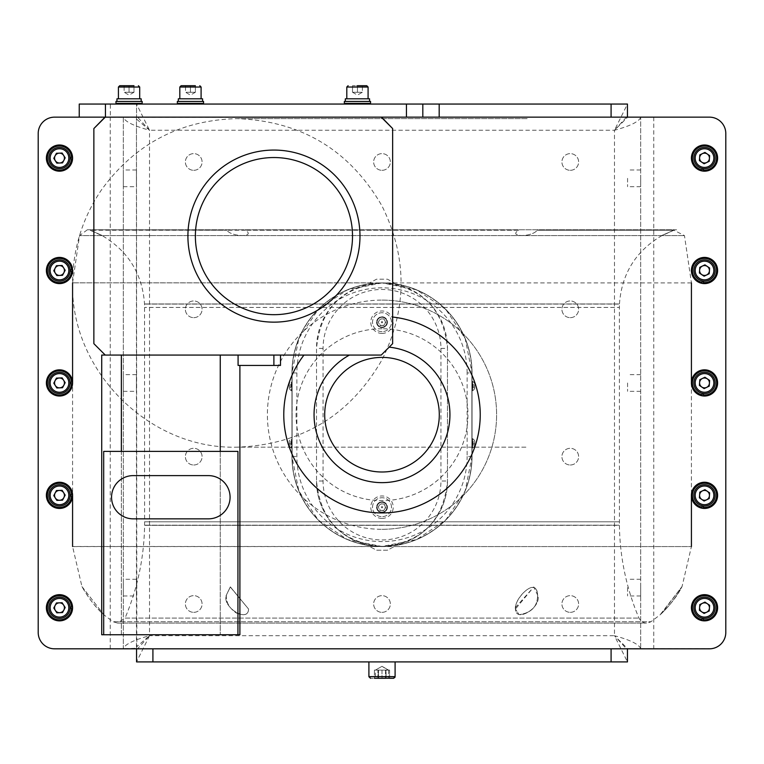 <?xml version="1.0" encoding="UTF-8"?>
<svg xmlns="http://www.w3.org/2000/svg" width="764" height="764" viewBox="0 0 764 764"><rect width="100%" height="100%" fill="white"/><g stroke="black" fill="none" stroke-linecap="round" stroke-linejoin="round"><path stroke-width="0.57" stroke-dasharray="3.82 2.86" d="M208.477 518.842L208.467 518.842A21.612 21.612 90 0 0 230.079 497.23A21.612 21.612 90 0 0 208.477 475.619L133.165 475.619M103.694 451.39L103.694 634.75L121.371 634.75L121.371 451.39L103.694 451.39M103.694 634.75L121.371 634.75L101.717 634.75L101.717 355.069L381.246 355.069L392.639 343.666L392.639 128.553M273.894 355.069L238.082 355.069L280.493 355.069L273.894 355.069L273.894 365.44L238.082 365.44L239.896 365.44L239.896 634.75L121.371 634.75L121.371 355.069M220.252 355.069L238.082 355.069L220.252 355.069L220.252 634.75L237.938 634.75L237.938 451.39L121.371 451.39M220.252 451.39L220.252 634.75L237.938 634.75M239.896 365.44L238.082 365.44L238.082 355.069M104.993 117.417L381.513 117.417M280.493 355.069L280.493 365.44L273.894 365.44M93.867 128.553L93.867 343.666L105.26 355.069M104.993 117.15L137.549 117.15L149.524 130.243C133.633 125.926 124.895 121.6 123.329 117.264L123.329 648.693C124.885 644.367 133.614 640.041 149.524 635.715L136.546 661.91L136.546 648.817L627.454 648.817L627.454 661.91L614.476 635.715C630.386 640.041 639.115 644.367 640.671 648.693L627.616 648.693L614.476 635.715L626.451 648.817L627.454 648.817M303.948 355.069A98.231 98.231 0 0 0 337.411 502.225A98.231 98.231 0 0 0 476.134 442.776A98.231 98.231 0 0 0 392.639 317.05M72.58 158.091A13.093 13.093 0 0 0 52.936 146.745A13.093 13.093 0 0 0 52.936 169.427A13.093 13.093 0 0 0 72.58 158.091M72.58 270.513A13.093 13.093 0 0 0 52.936 259.168A13.093 13.093 0 0 0 52.936 281.849A13.093 13.093 0 0 0 72.58 270.513M72.58 382.926A13.093 13.093 0 0 0 52.936 371.591A13.093 13.093 0 0 0 52.936 394.272A13.093 13.093 0 0 0 72.58 382.926L72.58 495.349A13.093 13.093 0 0 0 52.936 484.004A13.093 13.093 0 0 0 52.936 506.694A13.093 13.093 0 0 0 72.58 495.349M717.616 382.926A13.093 13.093 0 0 0 705.191 369.852A13.093 13.093 0 0 0 691.487 381.589A13.093 13.093 0 0 0 702.508 395.876A13.093 13.093 0 0 0 717.616 382.926M717.616 607.772A13.093 13.093 0 0 0 705.191 594.688A13.093 13.093 0 0 0 691.487 606.425A13.093 13.093 0 0 0 702.508 620.712A13.093 13.093 0 0 0 717.616 607.772M717.616 495.349A13.093 13.093 0 0 0 705.191 482.265A13.093 13.093 0 0 0 691.487 494.002A13.093 13.093 0 0 0 702.508 508.289A13.093 13.093 0 0 0 717.616 495.349M717.616 270.513A13.093 13.093 0 0 0 705.191 257.43A13.093 13.093 0 0 0 691.487 269.167A13.093 13.093 0 0 0 702.508 283.454A13.093 13.093 0 0 0 717.616 270.513M717.616 158.091A13.093 13.093 0 0 0 705.191 145.007A13.093 13.093 0 0 0 691.487 156.744A13.093 13.093 0 0 0 702.508 171.031A13.093 13.093 0 0 0 717.616 158.091M72.58 607.772A13.093 13.093 0 0 0 52.936 596.426A13.093 13.093 0 0 0 52.936 619.117A13.093 13.093 0 0 0 72.58 607.772M627.616 648.693L709.431 648.693A16.369 16.369 0 0 0 725.8 632.325A16.369 16.369 0 0 1 709.431 648.693L709.431 648.817A16.369 16.369 0 0 0 725.8 632.439L725.8 133.643A16.369 16.369 0 0 0 709.431 117.264L709.431 117.264A16.369 16.369 0 0 1 725.8 133.643L725.8 133.519A16.369 16.369 0 0 0 709.431 117.15L381.513 117.15M626.47 117.15L614.476 130.252L627.454 104.057L627.454 117.15M640.671 117.264C639.134 121.591 630.405 125.917 614.476 130.252L627.616 117.264L640.671 117.264L640.671 648.817L640.671 117.264M382 529.299A114.6 114.6 0 0 0 496.6 414.699A114.6 114.6 0 0 0 382 300.099A114.6 114.6 0 0 0 267.4 414.699A114.6 114.6 0 0 0 382 529.299M193.731 464.999A8.347 8.347 0 0 0 200.961 452.479A8.347 8.347 0 0 0 186.502 452.479A8.347 8.347 0 0 0 193.731 464.999A8.347 8.347 0 0 1 185.375 456.652A8.347 8.347 0 0 1 193.731 448.306A8.347 8.347 0 0 1 202.078 456.652A8.347 8.347 0 0 1 193.731 464.999M382 612.346A8.347 8.347 0 0 0 389.229 599.826A8.347 8.347 0 0 0 374.771 599.826A8.347 8.347 0 0 0 382 612.346A8.347 8.347 0 0 1 373.653 603.999A8.347 8.347 0 0 1 382 595.643A8.347 8.347 0 0 1 390.347 603.999A8.347 8.347 0 0 1 382 612.346M382 170.315A8.347 8.347 0 0 0 389.229 157.795A8.347 8.347 0 0 0 374.771 157.795A8.347 8.347 0 0 0 382 170.315A8.347 8.347 0 0 1 373.653 161.968A8.347 8.347 0 0 1 382 153.621A8.347 8.347 0 0 1 390.347 161.968A8.347 8.347 0 0 1 382 170.315M193.731 317.662A8.347 8.347 0 0 0 200.961 305.132A8.347 8.347 0 0 0 186.502 305.132A8.347 8.347 0 0 0 193.731 317.662A8.347 8.347 0 0 1 185.375 309.315A8.347 8.347 0 0 1 193.731 300.959A8.347 8.347 0 0 1 202.078 309.315A8.347 8.347 0 0 1 193.731 317.662M570.269 317.662A8.347 8.347 0 0 0 577.498 305.132A8.347 8.347 0 0 0 563.039 305.132A8.347 8.347 0 0 0 570.269 317.662A8.347 8.347 0 0 1 561.922 309.315A8.347 8.347 0 0 1 570.269 300.959A8.347 8.347 0 0 1 578.625 309.315A8.347 8.347 0 0 1 570.269 317.662M570.269 464.999A8.347 8.347 0 0 0 577.498 452.479A8.347 8.347 0 0 0 563.039 452.479A8.347 8.347 0 0 0 570.269 464.999A8.347 8.347 0 0 1 561.922 456.652A8.347 8.347 0 0 1 570.269 448.306A8.347 8.347 0 0 1 578.625 456.652A8.347 8.347 0 0 1 570.269 464.999M193.731 612.346A8.347 8.347 0 0 0 200.961 599.826A8.347 8.347 0 0 0 186.502 599.826A8.347 8.347 0 0 0 193.731 612.346A8.347 8.347 0 0 1 185.375 603.999A8.347 8.347 0 0 1 193.731 595.643A8.347 8.347 0 0 1 202.078 603.999A8.347 8.347 0 0 1 193.731 612.346M570.269 612.346A8.347 8.347 0 0 0 577.498 599.826A8.347 8.347 0 0 0 563.039 599.826A8.347 8.347 0 0 0 570.269 612.346A8.347 8.347 0 0 1 561.922 603.999A8.347 8.347 0 0 1 570.269 595.643A8.347 8.347 0 0 1 578.625 603.999A8.347 8.347 0 0 1 570.269 612.346M570.269 170.315A8.347 8.347 0 0 0 577.498 157.795A8.347 8.347 0 0 0 563.039 157.795A8.347 8.347 0 0 0 570.269 170.315A8.347 8.347 0 0 1 561.922 161.968A8.347 8.347 0 0 1 570.269 153.621A8.347 8.347 0 0 1 578.625 161.968A8.347 8.347 0 0 1 570.269 170.315M193.731 170.315A8.347 8.347 0 0 0 200.961 157.795A8.347 8.347 0 0 0 186.502 157.795A8.347 8.347 0 0 0 193.731 170.315A8.347 8.347 0 0 1 185.375 161.968A8.347 8.347 0 0 1 193.731 153.621A8.347 8.347 0 0 1 202.078 161.968A8.347 8.347 0 0 1 193.731 170.315M382 300.099A114.6 114.6 0 0 1 481.244 471.999A114.6 114.6 0 0 1 282.756 471.999A114.6 114.6 0 0 1 382 300.099M382 328.749A85.95 85.95 0 0 0 307.567 457.674A85.95 85.95 0 0 0 456.433 457.674A85.95 85.95 0 0 0 382 328.749A85.95 85.95 0 0 1 467.129 426.532A85.95 85.95 0 0 1 296.871 426.532A85.95 85.95 0 0 1 382 328.749M691.42 282.909L382 282.909L416.609 289.833L445.708 309.324L465.152 338.414L472.047 372.956L472.047 456.452A90.047 90.047 0 0 1 382 546.489A90.047 90.047 0 0 1 291.953 456.452A90.047 90.047 0 0 0 382 546.489A90.047 90.047 0 0 0 472.047 456.452L472.047 372.956A90.047 90.047 0 0 0 382 282.909A90.047 90.047 0 0 0 291.953 372.956L291.953 456.452A90.047 90.047 0 0 0 382 546.489A90.047 90.047 0 0 0 472.047 456.452L465.142 491.013L445.698 520.093L416.628 539.565L382 546.489L347.391 539.575L318.292 520.083L298.848 490.994L291.953 456.452L291.953 372.956L298.858 338.395L318.301 309.305L347.372 289.833L382 282.909C342.196 286.796 320.374 308.627 316.516 348.394L316.516 481.005C320.402 520.809 342.224 542.631 382 546.489C421.776 542.65 443.607 520.819 447.484 481.005L447.484 348.394A65.484 65.484 0 0 0 382 282.909A65.484 65.484 0 0 0 316.516 348.394L316.516 481.005A65.484 65.484 0 0 0 382 546.489A65.484 65.484 0 0 0 447.484 481.005L447.484 348.394C443.655 308.646 421.833 286.815 382 282.909L72.637 282.833L369.747 282.833L376.556 279.194L387.443 279.194L394.253 282.833L387.443 279.194L376.556 279.194L369.747 282.833L72.58 282.833C72.819 249.207 82.302 218.437 101.029 190.513C134.435 144.138 179.712 120.187 236.85 118.64C301.341 120.979 349.731 150.097 382 205.993L382 205.993C407.422 257.277 407.422 308.551 382 359.825C349.74 415.721 301.35 444.839 236.85 447.179L527.15 447.179L236.85 447.179C149.075 449.442 70.317 370.693 72.58 282.909M471.875 456.452A89.875 89.875 0 0 1 382 546.327A89.875 89.875 0 0 1 292.125 456.452L292.125 372.956A89.875 89.875 0 0 1 382 283.072A89.875 89.875 0 0 1 471.875 372.956L471.875 456.452L472.047 372.956A90.047 90.047 0 0 0 382 282.909A90.047 90.047 0 0 0 291.953 372.956L291.953 456.452L291.953 372.956A90.047 90.047 0 0 1 382 282.909A90.047 90.047 0 0 1 472.047 372.956L472.047 456.452L467.129 456.452L467.129 372.956L471.875 372.956M291.953 443.349L291.953 386.049L291.953 443.349C291.953 456.547 291.953 456.547 291.953 443.349C291.953 456.547 291.953 456.547 291.953 443.349L291.953 386.049C291.953 372.851 291.953 372.851 291.953 386.049C291.953 372.851 291.953 372.851 291.953 386.049L292.125 443.349C292.125 456.547 292.125 456.547 292.125 443.349C292.125 456.547 292.125 456.547 292.125 443.349L292.125 386.049C292.125 372.851 292.125 372.851 292.125 386.049C292.125 372.851 292.125 372.851 292.125 386.049L291.953 443.349M292.125 386.049L292.125 375.983L292.125 386.049M291.953 438.689L291.953 448.019L291.953 438.689L291.332 438.689L291.332 448.019L291.332 438.689A5.491 5.491 0 0 0 289.26 441.019L289.26 445.689L289.26 441.019M291.953 381.389L291.953 390.719L291.953 381.389L291.332 381.389L291.332 390.719L291.332 381.389A5.491 5.491 0 0 0 289.26 383.719L289.26 388.389L289.26 383.719M291.953 415.511L291.953 416.179M291.953 413.945L292.125 415.511M291.953 402.513L292.125 403.459L291.953 402.513M291.953 396.659L291.953 402.017L291.953 396.659M291.953 404.232L291.953 402.294M291.953 400.966L292.125 404.232M291.953 408.033L292.125 406.018L291.953 408.033M291.953 405.073L292.125 406.018L291.953 405.073M291.953 413.84L292.125 409.943L291.953 413.84M291.953 425.262L291.953 423.972M291.953 428.633L292.125 425.262M291.953 430.161L291.953 432.739M291.953 420.993L292.125 423.514L291.953 420.993M291.953 415.902L291.953 414.613M291.953 419.274L292.125 415.902M291.953 420.238L291.953 421.346M291.953 395.131L292.125 391.292L291.953 395.131M291.953 429.282L292.125 432.052L291.953 429.282M291.953 424.297L291.953 423.294M291.953 421.852L292.125 422.798L291.953 421.852M291.953 436.378L291.953 435.213M292.125 435.213L291.953 434.114M292.125 434.114L292.125 436.378M292.125 423.294L291.953 425.109M292.125 425.109L292.125 424.297M292.125 421.346L291.953 420.754M292.125 420.754L292.125 420.238M292.125 417.946L291.953 420.019L292.125 417.946M292.125 414.613L292.125 419.274M292.125 432.739L292.125 430.161M292.125 431.622L292.125 429.215L291.953 431.603M292.125 402.017L292.125 397.672L291.953 402.017M292.125 423.972L292.125 428.633M292.125 402.294L292.125 400.966M292.125 413.496L292.125 415.234L291.953 413.496M292.125 414.355L291.953 415.234L292.125 414.355M292.125 416.179L292.125 413.945M291.953 390.719L291.332 390.719A5.491 5.491 0 0 1 289.26 388.389M289.26 387.692L289.26 384.416L289.26 387.692L290.96 387.692L290.96 385.237L290.96 387.692L289.26 387.692M290.96 386.049L289.26 386.049L290.96 386.049L290.96 385.237L290.96 386.87L290.96 386.049M290.96 384.416L290.96 385.237L290.96 384.416L290.96 385.237L290.96 384.416L289.26 384.416L290.96 384.416L291.905 386.049L290.96 387.692M291.953 448.019L291.332 448.019A5.491 5.491 0 0 1 289.26 445.689M289.26 444.992L289.26 441.716L289.26 444.992L290.96 444.992L290.96 442.537L290.96 444.992L289.26 444.992M290.96 443.349L289.26 443.349L290.96 443.349L290.96 442.537L290.96 444.171L290.96 443.349M290.96 441.716L290.96 442.537L290.96 441.716L290.96 442.537L290.96 441.716L289.26 441.716L290.96 441.716L291.905 443.349L290.96 444.992M72.58 282.833L79.542 235.589L684.458 235.589L79.542 235.589L87.382 229.763L226.841 230.241L90.114 230.241L102.844 236.028C128.486 251.471 142.381 274.123 144.539 303.976L144.616 521.793L619.384 521.793L144.616 521.793L144.597 525.336C144.1 557.519 137.577 588.433 125.048 618.086L638.952 618.086L125.048 618.086L117.513 623.071L113.005 621.705L103.971 614.896C95.548 607.227 88.204 597.792 81.958 586.59L72.58 546.575L691.363 546.575L394.253 546.575L387.443 550.214L376.556 550.214L369.747 546.575L376.556 550.214L387.443 550.214L394.253 546.575L691.42 546.575L682.042 586.59L660.029 614.896C668.452 607.208 675.787 597.763 682.032 586.551L661.796 613.272C671.375 603.589 678.117 594.698 682.042 586.59C675.777 597.811 668.443 607.246 660.029 614.896L650.995 621.705L113.005 621.705L650.995 621.705C645.857 624.226 641.846 623.023 638.952 618.086C626.423 588.433 619.9 557.519 619.403 525.336L144.597 525.336L619.413 525.193L144.587 525.193L619.413 525.193L619.384 307.424L144.616 307.424L619.384 307.424L619.451 304.082L144.549 304.082L619.461 303.976L144.539 303.976L619.461 303.976C621.619 274.123 635.514 251.471 661.156 236.019L673.886 230.241L537.159 230.241L673.886 230.241L684.458 235.589L691.42 282.833M518.527 230.241L245.473 230.241L518.527 230.241C507.64 237.289 532.174 237.27 537.159 230.241C532.097 237.289 507.63 237.27 518.527 230.241M81.958 586.59L103.971 614.896C96.34 608.249 89.063 598.909 82.13 586.876L81.968 586.551C88.223 597.773 95.557 607.218 103.971 614.886L81.958 586.59M515.671 607.304C515.108 597.524 536.93 575.894 537.589 595.022C542.593 606.692 515.738 623.605 515.452 609.042L515.671 607.304L515.452 609.023L533.769 586.953L537.589 594.994C536.299 574.929 513.513 599.855 515.452 609.042L519.081 614.667C531.486 612.948 537.665 606.406 537.589 595.022C537.665 606.368 531.496 612.919 519.081 614.657L515.452 609.023C515.738 623.596 542.583 606.702 537.589 594.994L533.788 586.953L515.671 607.275M236.42 613.043C244.413 616.185 248.462 614.848 248.548 609.042L230.279 586.962L226.411 595.022C225.867 602.099 229.21 608.106 236.42 613.043C229.219 608.125 225.886 602.118 226.411 595.022L230.375 586.924L248.548 609.042C248.472 614.848 244.423 616.185 236.42 613.043M230.375 586.886L226.411 594.994C221.417 606.654 248.224 623.615 248.548 609.023L230.375 586.886M230.289 586.924L248.548 609.023C248.262 623.596 221.417 606.692 226.411 594.994L230.289 586.924M382 333.429A11.221 11.221 0 0 1 372.278 316.592A11.221 11.221 0 0 1 391.722 316.592A11.221 11.221 0 0 1 382 333.429M382 518.422A11.221 11.221 0 0 1 372.278 501.585A11.221 11.221 0 0 1 391.722 501.585A11.221 11.221 0 0 1 382 518.422M381.169 516.636A9.474 9.474 0 0 1 374.093 501.996A9.474 9.474 0 0 1 390.337 502.712A9.474 9.474 0 0 1 381.169 516.636A9.474 9.474 0 0 1 374.245 501.767A9.474 9.474 0 0 1 390.585 503.199A9.474 9.474 0 0 1 381.169 516.636M383.604 510.648L385.782 507.535L384.177 504.087L380.396 503.753L378.218 506.866L379.823 510.314L383.604 510.648L384.693 509.091A3.295 3.295 0 0 1 381.713 510.476L383.604 510.648M379.823 510.314L381.713 510.476A3.295 3.295 0 0 1 379.02 508.585L379.823 510.314M382 506.589A0.611 0.611 0 0 1 382.611 507.229A0.611 0.611 0 0 1 381.943 507.812A0.611 0.611 0 0 1 381.389 507.172A0.611 0.611 0 0 1 382 506.589M384.98 505.816A3.295 3.295 0 0 1 384.693 509.091L385.782 507.535L384.177 504.087L382.286 503.925A3.295 3.295 0 0 1 384.98 505.816M379.307 505.31A3.295 3.295 0 0 1 382.286 503.925L380.396 503.753L378.218 506.866L379.02 508.585A3.295 3.295 0 0 1 379.307 505.31M382.134 331.671A9.474 9.474 0 0 1 373.777 317.509A9.474 9.474 0 0 1 390.156 317.394A9.474 9.474 0 0 1 382.134 331.671A9.474 9.474 0 0 1 373.73 317.585A9.474 9.474 0 0 1 390.137 317.356A9.474 9.474 0 0 1 382.134 331.671M383.948 325.464L385.801 322.15L383.853 318.884L380.052 318.941L378.199 322.255L380.147 325.521L383.948 325.464L384.875 323.812A3.295 3.295 0 0 1 382.048 325.493L383.948 325.464M380.147 325.521L382.048 325.493A3.295 3.295 0 0 1 379.173 323.888L380.147 325.521M382 321.596A0.611 0.611 0 0 1 382.611 322.198A0.611 0.611 0 0 1 382.01 322.819A0.611 0.611 0 0 1 381.389 322.207A0.611 0.611 0 0 1 382 321.596M384.827 320.517A3.295 3.295 0 0 1 384.875 323.812L385.801 322.15L383.853 318.884L381.952 318.913A3.295 3.295 0 0 1 384.827 320.517M379.125 320.593A3.295 3.295 0 0 1 381.952 318.913L380.052 318.941L379.125 320.593L378.199 322.255L379.173 323.888A3.295 3.295 0 0 1 379.125 320.593M472.047 443.349C472.047 456.547 472.047 456.547 472.047 443.349C472.047 456.547 472.047 456.547 472.047 443.349L472.047 386.049C472.047 372.851 472.047 372.851 472.047 386.049C472.047 372.851 472.047 372.851 472.047 386.049L472.047 453.424L471.875 386.049C471.875 372.851 471.875 372.851 471.875 386.049C471.875 372.851 471.875 372.851 471.875 386.049L471.875 443.349C471.875 456.547 471.875 456.547 471.875 443.349C471.875 456.547 471.875 456.547 471.875 443.349L471.875 375.983L472.047 443.349M472.047 413.897L472.047 413.219M472.047 415.463L472.047 414.785M472.047 421.126L471.875 424.994L472.047 421.126M472.047 426.885L471.875 425.94L472.047 426.885M472.047 432.739L472.047 427.391L472.047 432.739M472.047 425.166L472.047 429.387L471.875 425.166M472.047 428.442L472.047 427.181L471.875 428.442M472.047 415.559L471.875 419.465L472.047 415.559M472.047 404.146L472.047 405.436M472.047 400.775L471.875 404.146M472.047 399.247L472.047 396.659M472.047 408.406L472.047 412.407L472.047 408.406M472.047 410.125L471.875 413.897M472.047 434.267L471.875 438.106L472.047 434.267M472.047 400.126L471.875 397.356L472.047 400.126M472.047 405.111L472.047 406.104M472.047 407.556L471.875 406.61L472.047 407.556M472.047 393.03L472.047 394.186M471.875 394.186L472.047 395.294M471.875 395.294L471.875 393.03M471.875 390.757L472.668 390.719L472.668 381.389L472.668 390.719A5.491 5.491 0 0 0 474.74 388.389L474.74 383.719L474.74 388.389M471.875 406.104L472.047 404.29M471.875 404.29L471.875 405.111M471.875 408.062L471.875 412.407L472.047 408.062M471.875 414.785L471.875 410.125M471.875 396.659L471.875 399.247M471.875 397.786L471.875 400.193L472.047 397.796M471.875 427.391L471.875 431.736L472.047 427.391M471.875 405.436L471.875 400.775M471.875 415.902L471.875 414.164L472.047 415.902M471.875 415.053L472.047 414.164L471.875 415.053M471.875 413.219L471.875 415.463M472.047 448.019L472.668 448.019L472.668 438.689L472.668 448.019A5.491 5.491 0 0 0 474.74 445.689L474.74 441.019L474.74 445.689M474.74 444.992L474.74 441.716L474.74 444.992L473.04 444.992L473.04 442.537L473.04 444.992L474.74 444.992M473.04 443.349L474.74 443.349L473.04 443.349L473.04 442.537L473.04 444.171L473.04 443.349M473.04 441.716L473.04 442.537L473.04 441.716L473.04 442.537L473.04 441.716L474.74 441.716L473.04 441.716L472.095 443.349L473.04 444.992M474.74 387.692L474.74 384.416L474.74 387.692L473.04 387.692L473.04 385.237L473.04 387.692L474.74 387.692M473.04 386.049L474.74 386.049L473.04 386.049L473.04 385.237L473.04 386.87L473.04 386.049M473.04 384.416L473.04 385.237L473.04 384.416L473.04 385.237L473.04 384.416L474.74 384.416L473.04 384.416L472.095 386.049L473.04 387.692M467.129 372.956A85.129 85.129 0 0 0 382 287.827A85.129 85.129 0 0 0 296.871 372.956L296.871 456.452A85.129 85.129 0 0 0 382 541.581A85.129 85.129 0 0 0 467.129 456.452M627.454 661.91L136.546 661.91M382 661.91L368.907 661.91L382 661.91M368.907 676.646L368.907 661.91L368.907 676.646L395.093 676.646L368.907 676.646L395.093 676.646L368.907 676.646L395.093 676.646L395.093 661.91L395.093 676.646L393.46 678.279L370.54 678.279L393.46 678.279M375.43 670.095L382 666.303L387.826 670.095L389.573 670.095L387.539 670.095L389.573 670.095L389.573 678.279L377.922 678.279L377.922 670.095L387.539 670.095L385.495 670.095L385.495 678.279L385.495 670.095L376.174 670.095L388.57 670.095L382 666.303L375.43 670.095L382 666.303L388.57 670.095L382 670.095L382 678.279L388.57 678.279L375.43 678.279L382 678.279L382 670.095L375.43 670.095L375.43 678.279L375.43 670.095L388.57 670.095L374.427 670.095L374.427 678.279L389.573 678.279L374.427 678.279L389.573 678.279L374.427 678.279L378.505 678.279L378.505 670.095L374.427 670.095L374.427 678.279M388.57 670.095L388.57 678.279L388.57 670.095L378.505 670.095L378.505 678.279L385.495 678.279M389.573 678.279L389.573 670.095L382.286 670.095L387.826 670.095L386.078 670.095L386.078 678.279L386.078 670.095L374.427 670.095L377.922 670.095L377.922 678.279M382.286 670.095L376.461 670.095L382.286 670.095M136.546 648.817L137.51 648.817L149.524 635.715L136.842 646.621L136.45 117.713L136.45 648.254L123.329 648.693L136.384 648.693M136.45 648.254L136.842 646.621M627.454 104.057L136.546 104.057L136.546 117.15L136.546 104.057L149.524 130.252L614.476 130.252L614.476 635.715L149.524 635.715L149.524 130.252L136.842 119.337M136.384 117.264L54.569 117.264A16.369 16.369 0 0 0 38.2 133.643A16.369 16.369 0 0 1 54.569 117.264L54.569 117.15A16.369 16.369 0 0 0 38.2 133.519L38.2 632.325A16.369 16.369 0 0 0 54.569 648.693L54.569 648.693A16.369 16.369 0 0 1 38.2 632.325L38.2 632.439A16.369 16.369 0 0 0 54.569 648.817L123.329 648.817L123.329 117.15L136.384 117.15L136.45 117.713M116.625 104.057L141.502 104.057L116.625 104.057M178.012 104.057L202.899 104.057L178.012 104.057M136.546 104.057L110.35 104.057L110.35 117.15M105.442 117.15L105.442 104.057L110.35 104.057M105.442 104.057L79.246 104.057L79.246 117.15M345.003 104.057L369.891 104.057L345.003 104.057M370.54 103.398L344.344 103.398M370.54 101.431L344.344 101.431M345.328 101.431L369.556 101.431L345.328 101.431M369.556 98.814L345.328 98.814M368.086 98.814L346.799 98.814L368.086 98.814M352.519 92.263L357.447 95.108L362.375 92.263L362.375 85.721L352.519 85.721L362.375 85.721L357.447 85.721L357.447 92.263L352.519 92.263L352.519 85.721L352.519 92.263L362.375 92.263L354.983 92.263L359.911 92.263L357.447 92.263L357.447 85.721M362.375 92.263L359.911 92.263L362.375 92.263L362.375 85.721M203.549 103.398L177.363 103.398M203.549 101.431L177.363 101.431M178.337 101.431L202.575 101.431L178.337 101.431M202.575 98.814L178.337 98.814M179.817 98.814L201.094 98.814L179.817 98.814M195.383 85.721L185.528 85.721L190.456 85.721L185.528 85.721L185.528 92.263L195.383 92.263L195.383 85.721L190.456 85.721L195.383 85.721L195.383 92.263L187.992 92.263L192.92 92.263L190.456 92.263L190.456 85.721L190.456 92.263L185.528 92.263L185.528 85.721M195.383 92.263L190.456 95.108L185.528 92.263M142.161 103.398L115.966 103.398M142.161 101.431L115.966 101.431M129.059 101.431L141.178 101.431L129.059 101.431M141.178 98.814L116.949 98.814M129.059 98.814L139.707 98.814L129.059 98.814M133.987 85.721L124.131 85.721L129.059 85.721L124.131 85.721L124.131 92.263L133.987 92.263L133.987 85.721L129.059 85.721L133.987 85.721L133.987 92.263L126.595 92.263L131.523 92.263L129.059 92.263L129.059 85.721L129.059 92.263L124.131 92.263L124.131 85.721M133.987 92.263L129.059 95.108L124.131 92.263M640.671 587.621L640.671 595.977L640.671 587.621M640.671 178.337L640.671 186.693L640.671 178.337M640.671 382.984L640.671 391.33L640.671 382.984M627.569 382.984L627.569 391.33L627.569 382.984M627.569 178.337L627.569 186.693L627.569 178.337M627.569 587.621L627.569 595.977L627.569 587.621M627.616 648.817L626.451 648.817M123.329 595.977L123.329 579.274L123.329 595.977L136.431 595.977L136.431 579.274L136.431 595.977M123.329 186.693L123.329 169.99L123.329 186.693L136.431 186.693L136.431 169.99L136.431 186.693M123.329 391.33L123.329 374.637L123.329 391.33L136.431 391.33L136.431 374.637L136.431 391.33M137.51 648.817L136.384 648.817M136.384 117.15L137.549 117.15M422.817 117.15L422.817 104.057M71.577 494.7L70.107 494.7A10.639 10.639 0 0 0 58.895 484.729A10.639 10.639 0 0 0 48.858 495.874A10.639 10.639 0 0 0 59.945 505.978A10.639 10.639 0 0 0 70.107 496.008L71.577 496.008A12.119 12.119 0 0 1 53.241 505.73A12.119 12.119 0 0 1 53.241 484.968A12.119 12.119 0 0 1 71.577 494.7M63.641 492.704L62.113 490.307L56.421 490.555L53.795 495.597L56.851 500.401L62.543 500.153L65.169 495.101L63.641 492.704M71.577 607.113L70.107 607.113A10.639 10.639 0 0 0 58.895 597.142A10.639 10.639 0 0 0 48.858 608.297A10.639 10.639 0 0 0 59.945 618.401A10.639 10.639 0 0 0 70.107 608.421L71.577 608.421A12.119 12.119 0 0 1 53.241 618.152A12.119 12.119 0 0 1 53.241 597.391A12.119 12.119 0 0 1 71.577 607.113M63.641 605.126L62.113 602.72L56.421 602.968L53.795 608.02L56.851 612.814L62.543 612.566L65.169 607.523L63.641 605.126M703.31 170.143L703.539 168.682A10.639 10.639 0 0 0 715.123 159.007A10.639 10.639 0 0 0 705.363 147.481A10.639 10.639 0 0 0 693.903 157.308A10.639 10.639 0 0 0 702.24 168.481L702.011 169.942A12.119 12.119 0 0 1 695.221 150.327A12.119 12.119 0 0 1 715.734 153.507A12.119 12.119 0 0 1 703.31 170.143M706.662 162.522L709.221 161.29L709.641 155.617L704.933 152.418L699.814 154.891L699.394 160.564L704.102 163.763L706.662 162.522M693.903 269.721A10.639 10.639 0 0 0 702.24 280.904L702.011 282.365A12.119 12.119 0 0 1 695.221 262.749A12.119 12.119 0 0 1 715.734 265.929A12.119 12.119 0 0 1 703.31 282.565L703.539 281.104M706.662 274.944L709.221 273.713L709.641 268.03L704.933 264.831L699.814 267.304L699.394 272.987L704.102 276.186L706.662 274.944M703.31 507.401L703.539 505.949A10.639 10.639 0 0 0 715.123 496.266A10.639 10.639 0 0 0 705.363 484.739A10.639 10.639 0 0 0 693.903 494.566A10.639 10.639 0 0 0 702.24 505.749L702.011 507.2A12.119 12.119 0 0 1 695.221 487.585A12.119 12.119 0 0 1 715.734 490.774A12.119 12.119 0 0 1 703.31 507.401M706.662 499.79L709.221 498.548L709.641 492.875L704.933 489.676L699.814 492.15L699.394 497.822L704.102 501.022L706.662 499.79M703.31 619.824L703.539 618.362A10.639 10.639 0 0 0 715.123 608.688A10.639 10.639 0 0 0 705.363 597.161A10.639 10.639 0 0 0 693.903 606.988A10.639 10.639 0 0 0 702.24 618.162L702.011 619.623A12.119 12.119 0 0 1 695.221 600.007A12.119 12.119 0 0 1 715.734 603.188A12.119 12.119 0 0 1 703.31 619.824M706.662 612.212L709.221 610.971L709.641 605.298L704.933 602.099L699.814 604.572L699.394 610.245L704.102 613.444L706.662 612.212M702.24 393.326L702.011 394.787A12.119 12.119 0 0 1 695.221 375.162A12.119 12.119 0 0 1 715.734 378.352A12.119 12.119 0 0 1 703.31 394.988L703.539 393.527A10.639 10.639 0 0 0 715.123 383.843A10.639 10.639 0 0 0 705.363 372.326A10.639 10.639 0 0 0 693.903 382.143A10.639 10.639 0 0 0 702.24 393.326M706.662 387.367L709.221 386.126L709.641 380.453L704.933 377.254L699.814 379.727L699.394 385.4L704.102 388.609L706.662 387.367M70.107 383.585A10.639 10.639 0 0 0 70.097 382.277L70.097 382.277A10.639 10.639 0 0 0 58.895 372.307A10.639 10.639 0 0 0 48.858 383.461A10.639 10.639 0 0 0 59.945 393.565A10.639 10.639 0 0 0 70.107 382.277L71.577 382.277A12.119 12.119 0 0 0 53.241 372.546A12.119 12.119 0 0 0 53.241 393.307A12.119 12.119 0 0 0 71.577 383.585L70.107 383.585M63.641 380.281L62.113 377.884L56.421 378.132L53.795 383.175L56.851 387.978L62.543 387.73L65.169 382.678L63.641 380.281M70.126 382.955A10.639 10.639 0 0 0 70.097 382.277M70.107 271.163L71.577 271.163A12.119 12.119 0 0 1 53.241 280.894A12.119 12.119 0 0 1 53.241 260.132A12.119 12.119 0 0 1 71.577 269.854L70.107 269.854A10.639 10.639 0 0 0 58.895 259.884A10.639 10.639 0 0 0 48.858 271.039A10.639 10.639 0 0 0 59.945 281.142A10.639 10.639 0 0 0 70.107 271.163M63.641 267.858L62.113 265.461L56.421 265.71L53.795 270.762L56.851 275.556L62.543 275.307L65.169 270.265L63.641 267.858M70.107 158.74L71.577 158.74A12.119 12.119 0 0 1 53.241 168.472A12.119 12.119 0 0 1 53.241 147.71A12.119 12.119 0 0 1 71.577 157.432L70.107 157.432A10.639 10.639 0 0 0 58.895 147.462A10.639 10.639 0 0 0 48.858 158.616A10.639 10.639 0 0 0 59.945 168.72A10.639 10.639 0 0 0 70.107 158.74M63.641 155.436L62.113 153.039L56.421 153.287L53.795 158.339L56.851 163.133L62.543 162.885L65.169 157.842L63.641 155.436M389.172 347.142A67.939 67.939 0 0 1 443.827 442.872A67.939 67.939 0 0 1 335.721 464.445A67.939 67.939 0 0 1 349.444 355.069M326.228 401.568A57.3 57.3 0 0 1 421.26 372.966A57.3 57.3 0 0 1 398.512 469.573A57.3 57.3 0 0 1 326.228 401.568M387.405 322.207A5.405 5.405 0 0 1 382.076 327.603A5.405 5.405 0 0 1 376.595 322.255A5.405 5.405 0 0 1 381.971 316.802A5.405 5.405 0 0 1 387.405 322.207M382 317.289A4.909 4.909 0 0 1 386.909 322.169A4.909 4.909 0 0 1 382.067 327.116A4.909 4.909 0 0 1 377.091 322.236A4.909 4.909 0 0 1 382 317.289M382.067 327.116A4.909 4.909 0 0 0 386.221 319.686A4.909 4.909 0 0 0 377.712 319.81A4.909 4.909 0 0 0 382.067 327.116A4.909 4.909 0 0 0 386.221 319.686A4.909 4.909 0 0 0 377.712 319.81A4.909 4.909 0 0 0 382.067 327.116M382 316.802A5.405 5.405 0 0 1 387.405 322.169A5.405 5.405 0 0 1 382.076 327.603A5.405 5.405 0 0 1 376.595 322.246A5.405 5.405 0 0 1 382 316.802M387.405 507.2A5.405 5.405 0 0 1 381.522 512.587A5.405 5.405 0 0 1 376.604 506.885A5.405 5.405 0 0 1 382.162 501.805A5.405 5.405 0 0 1 387.405 507.2M382 502.292A4.909 4.909 0 0 1 386.909 507.42A4.909 4.909 0 0 1 381.57 512.09A4.909 4.909 0 0 1 377.091 506.981A4.909 4.909 0 0 1 382 502.292M381.57 512.09A4.909 4.909 0 0 0 386.45 505.128A4.909 4.909 0 0 0 377.979 504.383A4.909 4.909 0 0 0 381.57 512.09A4.909 4.909 0 0 0 386.45 505.128A4.909 4.909 0 0 0 377.979 504.383A4.909 4.909 0 0 0 381.57 512.09M382 501.795A5.405 5.405 0 0 1 387.396 507.439A5.405 5.405 0 0 1 381.522 512.587A5.405 5.405 0 0 1 376.604 506.962A5.405 5.405 0 0 1 382 501.795M471.875 383.184L471.875 388.914L472.047 383.184M472.047 388.675L472.047 383.433L471.875 388.504M471.875 440.484L471.875 446.214L472.047 440.484M472.047 445.975L472.047 440.732L471.875 445.804M291.953 440.484L291.953 446.214L292.125 440.484M291.953 445.975L291.953 440.732L292.125 445.804M291.953 383.184L291.953 388.914L292.125 383.184M291.953 388.675L291.953 383.433L292.125 388.504M292.125 456.452L296.871 456.452M291.953 456.452A90.047 90.047 0 0 0 382 546.489A90.047 90.047 0 0 0 472.047 456.452M382 546.489L72.58 546.489L382 546.489M245.473 230.241L226.841 230.241L245.473 230.241C256.36 237.289 231.826 237.27 226.841 230.241C231.903 237.289 256.37 237.27 245.473 230.241M673.686 230.241C657.775 237.279 657.775 237.279 673.686 230.241C657.775 237.279 657.775 237.279 673.686 230.241M90.314 230.241C106.225 237.279 106.225 237.279 90.314 230.241C106.225 237.279 106.225 237.279 90.314 230.241M323.067 481.005L316.516 481.005A65.484 65.484 0 0 0 382 546.489A65.484 65.484 0 0 0 447.484 481.005L440.933 481.005A58.933 58.933 0 0 1 382 539.947A58.933 58.933 0 0 1 323.067 481.005L323.067 348.394A58.933 58.933 0 0 1 382 289.461A58.933 58.933 0 0 1 440.933 348.394L440.933 481.005M440.933 348.394L447.484 348.394M323.067 348.394L316.516 348.394M292.125 372.956L291.953 372.956A90.047 90.047 0 0 1 382 282.909A90.047 90.047 0 0 1 472.047 372.956M296.871 372.956L291.953 372.956M346.799 87.029L368.086 87.029M179.817 87.029L201.094 87.029M118.42 87.029L139.707 87.029M653.764 117.15L653.764 648.817M110.236 648.817L110.236 117.15M382.067 327.259A5.052 5.052 0 0 1 377.588 319.734A5.052 5.052 0 0 1 386.345 319.61A5.052 5.052 0 0 1 382.067 327.259M381.561 512.233A5.052 5.052 0 0 1 377.865 504.297A5.052 5.052 0 0 1 386.584 505.071A5.052 5.052 0 0 1 381.561 512.233M527.15 118.64L236.85 118.64L527.15 118.64M676.617 229.763L87.382 229.763L676.617 229.763M117.513 623.071L646.487 623.071L117.513 623.071M691.42 382.926L691.42 495.349M472.047 438.689L472.668 438.689A5.491 5.491 0 0 1 474.74 441.019M472.047 381.389L472.668 381.389A5.491 5.491 0 0 1 474.74 383.719M640.671 374.637L627.569 374.637M640.671 391.33L627.569 391.33M640.671 169.99L627.569 169.99M640.671 186.693L627.569 186.693M640.671 579.274L627.569 579.274M640.671 595.977L627.569 595.977M136.431 374.637L123.329 374.637M136.431 169.99L123.329 169.99M136.431 579.274L123.329 579.274"/><path stroke-width="1.15" d="M237.938 451.39L103.694 451.39L103.694 634.75L237.938 634.75L237.938 451.39M133.165 475.619L133.165 475.619A21.612 21.612 90 0 0 111.554 497.23A21.612 21.612 90 0 0 133.165 518.842L208.477 518.842A21.612 21.612 90 0 0 230.079 497.23A21.612 21.612 90 0 0 208.467 475.619L133.165 475.619A21.612 21.612 90 0 0 111.554 497.23A21.612 21.612 90 0 0 133.165 518.842L208.477 518.842M104.993 117.15L93.867 128.553L93.867 343.666L105.26 355.069L101.717 355.069L101.717 634.75L103.694 634.75M237.938 634.75L239.896 634.75L239.896 365.44M105.26 355.069L381.246 355.069L392.639 343.666L392.639 128.553L381.513 117.15M238.082 355.069L238.082 365.44L280.493 365.44L280.493 355.069M273.894 355.069L273.894 365.44M273.951 150.069A86.045 86.045 0 0 1 348.46 279.127A86.045 86.045 0 0 1 199.433 279.127A86.045 86.045 0 0 1 273.951 150.069M104.993 117.417L93.867 128.553M303.948 355.069A98.231 98.231 0 0 0 337.411 502.225A98.231 98.231 0 0 0 476.134 442.776A98.231 98.231 0 0 0 392.639 317.05M79.246 117.15L79.246 104.057L105.442 104.057L105.442 117.15L54.569 117.15A16.369 16.369 0 0 0 38.2 133.519L38.2 632.439A16.369 16.369 0 0 0 54.569 648.817L709.431 648.817A16.369 16.369 0 0 0 725.8 632.439L725.8 133.519A16.369 16.369 0 0 0 709.431 117.15L611.085 117.15L611.085 104.057L439.185 104.057L439.185 117.15L406.438 117.15L406.438 104.057L439.185 104.057M392.639 128.553L381.513 117.417M627.454 648.817L627.454 661.91L136.546 661.91L136.546 648.817M368.907 661.91L368.907 676.646L395.093 676.646L394.873 677.477M393.871 678.231L374.427 678.279M389.573 678.279L393.46 678.279L395.093 676.646L393.46 678.279M385.495 678.279L377.922 678.279M105.442 104.057L406.438 104.057M611.085 104.057L627.454 104.057L627.454 117.15M345.003 104.057L344.344 103.398L370.54 103.398L370.54 101.431L344.344 101.431L344.344 103.398M345.328 101.431L345.328 98.814L369.556 98.814L369.556 101.431M368.086 98.814L368.086 87.029L366.777 85.721L362.375 85.721M357.447 85.721L366.777 85.721M178.012 104.057L177.363 103.398L203.549 103.398L203.549 101.431L177.363 101.431L177.363 103.398M178.337 101.431L178.337 98.814L202.575 98.814L202.575 101.431M179.817 98.814L179.817 87.029L181.125 85.721L195.383 85.721M185.528 85.721L181.125 85.721M116.625 104.057L115.966 103.398L142.161 103.398L142.161 101.431L115.966 101.431L115.966 103.398M116.949 101.431L116.949 98.814L141.178 98.814L141.178 101.431M118.42 98.814L118.42 87.029L119.728 85.721L133.987 85.721M124.131 85.721L119.728 85.721M105.442 117.15L406.438 117.15M422.817 104.057L422.817 117.15M439.185 117.15L611.085 117.15M72.58 495.349A13.093 13.093 0 0 0 52.936 484.004A13.093 13.093 0 0 0 52.936 506.694A13.093 13.093 0 0 0 72.58 495.349L72.58 546.489M70.107 494.7A10.639 10.639 0 0 1 70.107 496.008L71.577 496.008A12.119 12.119 0 0 1 53.241 505.73A12.119 12.119 0 0 1 53.241 484.968A12.119 12.119 0 0 1 71.577 494.7L70.107 494.7M59.945 505.978A10.639 10.639 0 0 1 50.042 490.44A10.639 10.639 0 0 1 68.454 489.629A10.639 10.639 0 0 1 59.945 505.978A10.639 10.639 0 0 1 50.042 490.44A10.639 10.639 0 0 1 68.454 489.629A10.639 10.639 0 0 1 59.945 505.978M65.169 495.101L62.543 500.153L56.851 500.401L53.795 495.597L56.421 490.555L62.113 490.307L65.169 495.101M63.641 492.704A4.928 4.928 0 0 0 55.113 493.076A4.928 4.928 0 0 0 59.697 500.277A4.928 4.928 0 0 0 63.641 492.704M72.58 607.772A13.093 13.093 0 0 0 52.936 596.426A13.093 13.093 0 0 0 52.936 619.117A13.093 13.093 0 0 0 72.58 607.772M70.107 607.113A10.639 10.639 0 0 1 70.107 608.421L71.577 608.421A12.119 12.119 0 0 1 53.241 618.152A12.119 12.119 0 0 1 53.241 597.391A12.119 12.119 0 0 1 71.577 607.113L70.107 607.113M59.945 618.401A10.639 10.639 0 0 1 50.042 602.853A10.639 10.639 0 0 1 68.454 602.051A10.639 10.639 0 0 1 59.945 618.401A10.639 10.639 0 0 1 50.042 602.853A10.639 10.639 0 0 1 68.454 602.051A10.639 10.639 0 0 1 59.945 618.401M65.169 607.523L62.543 612.566L56.851 612.814L53.795 608.02L56.421 602.968L62.113 602.72L65.169 607.523M63.641 605.126A4.928 4.928 0 0 0 55.113 605.499A4.928 4.928 0 0 0 59.697 612.69A4.928 4.928 0 0 0 63.641 605.126M702.508 171.031A13.093 13.093 0 0 0 716.727 153.354A13.093 13.093 0 0 0 694.314 149.878A13.093 13.093 0 0 0 702.508 171.031M703.539 168.682A10.639 10.639 0 0 1 702.24 168.481L702.011 169.942A12.119 12.119 0 0 1 695.221 150.327A12.119 12.119 0 0 1 715.734 153.507A12.119 12.119 0 0 1 703.31 170.143L703.539 168.682M693.903 157.308A10.639 10.639 0 0 1 710.501 149.286A10.639 10.639 0 0 1 709.145 167.669A10.639 10.639 0 0 1 693.903 157.308A10.639 10.639 0 0 1 710.501 149.286A10.639 10.639 0 0 1 709.145 167.669A10.639 10.639 0 0 1 693.903 157.308M704.102 163.763L699.394 160.564L699.814 154.891L704.933 152.418L709.641 155.617L709.221 161.29L704.102 163.763M706.662 162.522A4.928 4.928 0 0 0 707.292 154.013A4.928 4.928 0 0 0 699.604 157.728A4.928 4.928 0 0 0 706.662 162.522M702.508 283.454A13.093 13.093 0 0 0 716.727 265.776A13.093 13.093 0 0 0 694.314 262.3A13.093 13.093 0 0 0 702.508 283.454M703.539 281.104L703.31 282.565A12.119 12.119 0 0 0 715.734 265.929A12.119 12.119 0 0 0 695.221 262.749A12.119 12.119 0 0 0 702.011 282.365L702.24 280.904A10.639 10.639 0 0 0 715.123 271.421A10.639 10.639 0 0 0 705.363 259.903A10.639 10.639 0 0 0 693.903 269.721A10.639 10.639 0 0 1 710.501 261.708A10.639 10.639 0 0 1 709.145 280.092A10.639 10.639 0 0 1 693.903 269.721A10.639 10.639 0 0 1 710.501 261.708A10.639 10.639 0 0 1 709.145 280.092A10.639 10.639 0 0 1 693.903 269.721M704.102 276.186L699.394 272.987L699.814 267.304L704.933 264.831L709.641 268.03L709.221 273.713L704.102 276.186M706.662 274.944A4.928 4.928 0 0 0 707.292 266.435A4.928 4.928 0 0 0 699.604 270.15A4.928 4.928 0 0 0 706.662 274.944M702.508 508.289A13.093 13.093 0 0 0 716.727 490.622A13.093 13.093 0 0 0 694.314 487.136A13.093 13.093 0 0 0 702.508 508.289M703.539 505.949A10.639 10.639 0 0 1 702.24 505.749L702.011 507.2A12.119 12.119 0 0 1 695.221 487.585A12.119 12.119 0 0 1 715.734 490.774A12.119 12.119 0 0 1 703.31 507.401L703.539 505.949M693.903 494.566A10.639 10.639 0 0 1 710.501 486.553A10.639 10.639 0 0 1 709.145 504.928A10.639 10.639 0 0 1 693.903 494.566A10.639 10.639 0 0 1 710.501 486.553A10.639 10.639 0 0 1 709.145 504.928A10.639 10.639 0 0 1 693.903 494.566M704.102 501.022L699.394 497.822L699.814 492.15L704.933 489.676L709.641 492.875L709.221 498.548L704.102 501.022M706.662 499.79A4.928 4.928 0 0 0 707.292 491.271A4.928 4.928 0 0 0 699.604 494.986A4.928 4.928 0 0 0 706.662 499.79M702.508 620.712A13.093 13.093 0 0 0 716.727 603.035A13.093 13.093 0 0 0 694.314 599.559A13.093 13.093 0 0 0 702.508 620.712M703.539 618.362A10.639 10.639 0 0 1 702.24 618.162L702.011 619.623A12.119 12.119 0 0 1 695.221 600.007A12.119 12.119 0 0 1 715.734 603.188A12.119 12.119 0 0 1 703.31 619.824L703.539 618.362M693.903 606.988A10.639 10.639 0 0 1 710.501 598.976A10.639 10.639 0 0 1 709.145 617.35A10.639 10.639 0 0 1 693.903 606.988A10.639 10.639 0 0 1 710.501 598.976A10.639 10.639 0 0 1 709.145 617.35A10.639 10.639 0 0 1 693.903 606.988M704.102 613.444L699.394 610.245L699.814 604.572L704.933 602.099L709.641 605.298L709.221 610.971L704.102 613.444M706.662 612.212A4.928 4.928 0 0 0 707.292 603.694A4.928 4.928 0 0 0 699.604 607.409A4.928 4.928 0 0 0 706.662 612.212M702.508 395.876A13.093 13.093 0 0 0 716.727 378.199A13.093 13.093 0 0 0 694.314 374.713A13.093 13.093 0 0 0 702.508 395.876M702.24 393.326A10.639 10.639 0 0 0 703.539 393.527L703.31 394.988A12.119 12.119 0 0 0 715.734 378.352A12.119 12.119 0 0 0 695.221 375.162A12.119 12.119 0 0 0 702.011 394.787L702.24 393.326M693.903 382.143A10.639 10.639 0 0 1 710.501 374.131A10.639 10.639 0 0 1 709.145 392.515A10.639 10.639 0 0 1 693.903 382.143A10.639 10.639 0 0 1 710.501 374.131A10.639 10.639 0 0 1 709.145 392.515A10.639 10.639 0 0 1 693.903 382.143M704.102 388.609L699.394 385.4L699.814 379.727L704.933 377.254L709.641 380.453L709.221 386.126L704.102 388.609M706.662 387.367A4.928 4.928 0 0 0 707.292 378.858A4.928 4.928 0 0 0 699.604 382.563A4.928 4.928 0 0 0 706.662 387.367M72.58 382.926A13.093 13.093 0 0 0 52.936 371.591A13.093 13.093 0 0 0 52.936 394.272A13.093 13.093 0 0 0 72.58 382.926L72.58 282.909M70.126 382.955A10.639 10.639 0 0 1 70.107 383.585L71.577 383.585A12.119 12.119 0 0 1 53.241 393.307A12.119 12.119 0 0 1 53.241 372.546A12.119 12.119 0 0 1 71.577 382.277L70.107 382.277M59.945 393.565A10.639 10.639 0 0 1 50.042 378.018A10.639 10.639 0 0 1 68.454 377.215A10.639 10.639 0 0 1 59.945 393.565A10.639 10.639 0 0 1 50.042 378.018A10.639 10.639 0 0 1 68.454 377.215A10.639 10.639 0 0 1 59.945 393.565M65.169 382.678L62.543 387.73L56.851 387.978L53.795 383.175L56.421 378.132L62.113 377.884L65.169 382.678M63.641 380.281A4.928 4.928 0 0 0 55.113 380.653A4.928 4.928 0 0 0 59.697 387.854A4.928 4.928 0 0 0 63.641 380.281M72.58 270.513A13.093 13.093 0 0 0 52.936 259.168A13.093 13.093 0 0 0 52.936 281.849A13.093 13.093 0 0 0 72.58 270.513M70.107 271.163A10.639 10.639 0 0 0 70.107 269.854L71.577 269.854A12.119 12.119 0 0 0 53.241 260.132A12.119 12.119 0 0 0 53.241 280.894A12.119 12.119 0 0 0 71.577 271.163L70.107 271.163M59.945 281.142A10.639 10.639 0 0 1 50.042 265.595A10.639 10.639 0 0 1 68.454 264.793A10.639 10.639 0 0 1 59.945 281.142A10.639 10.639 0 0 1 50.042 265.595A10.639 10.639 0 0 1 68.454 264.793A10.639 10.639 0 0 1 59.945 281.142M65.169 270.265L62.543 275.307L56.851 275.556L53.795 270.762L56.421 265.71L62.113 265.461L65.169 270.265M63.641 267.858A4.928 4.928 0 0 0 55.113 268.231A4.928 4.928 0 0 0 59.697 275.432A4.928 4.928 0 0 0 63.641 267.858M72.58 158.091A13.093 13.093 0 0 0 52.936 146.745A13.093 13.093 0 0 0 52.936 169.427A13.093 13.093 0 0 0 72.58 158.091M70.107 158.74A10.639 10.639 0 0 0 70.107 157.432L71.577 157.432A12.119 12.119 0 0 0 53.241 147.71A12.119 12.119 0 0 0 53.241 168.472A12.119 12.119 0 0 0 71.577 158.74L70.107 158.74M59.945 168.72A10.639 10.639 0 0 1 50.042 153.172A10.639 10.639 0 0 1 68.454 152.37A10.639 10.639 0 0 1 59.945 168.72A10.639 10.639 0 0 1 50.042 153.172A10.639 10.639 0 0 1 68.454 152.37A10.639 10.639 0 0 1 59.945 168.72M65.169 157.842L62.543 162.885L56.851 163.133L53.795 158.339L56.421 153.287L62.113 153.039L65.169 157.842M63.641 155.436A4.928 4.928 0 0 0 55.113 155.818A4.928 4.928 0 0 0 59.697 163.009A4.928 4.928 0 0 0 63.641 155.436M389.172 347.142A67.939 67.939 0 0 1 443.827 442.872A67.939 67.939 0 0 1 335.721 464.445A67.939 67.939 0 0 1 349.444 355.069M382 471.999A57.3 57.3 0 0 0 439.128 419.111A57.3 57.3 0 0 0 390.805 358.077A57.3 57.3 0 0 0 326.228 401.568A57.3 57.3 0 0 0 382 471.999M273.951 157.537A78.577 78.577 0 0 0 205.898 275.393A78.577 78.577 0 0 0 341.995 275.393A78.577 78.577 0 0 0 273.951 157.537M121.371 355.069L121.371 451.39M220.252 355.069L220.252 451.39M368.086 87.029L346.799 87.029L348.117 85.721M201.094 98.814L201.094 87.029L179.817 87.029M139.707 98.814L139.707 87.029L118.42 87.029M152.915 648.817L152.915 661.91M611.085 661.91L611.085 648.817M59.888 504.67A9.33 9.33 0 0 0 67.356 490.335A9.33 9.33 0 0 0 51.207 491.042A9.33 9.33 0 0 0 59.888 504.67M59.888 617.092A9.33 9.33 0 0 0 67.356 602.758A9.33 9.33 0 0 0 51.207 603.464A9.33 9.33 0 0 0 59.888 617.092M695.211 157.403A9.33 9.33 0 0 0 708.572 166.495A9.33 9.33 0 0 0 709.766 150.374A9.33 9.33 0 0 0 695.211 157.403M695.211 269.826A9.33 9.33 0 0 0 708.572 278.908A9.33 9.33 0 0 0 709.766 262.797A9.33 9.33 0 0 0 695.211 269.826M695.211 494.661A9.33 9.33 0 0 0 708.572 503.753A9.33 9.33 0 0 0 709.766 487.633A9.33 9.33 0 0 0 695.211 494.661M695.211 607.084A9.33 9.33 0 0 0 708.572 616.176A9.33 9.33 0 0 0 709.766 600.055A9.33 9.33 0 0 0 695.211 607.084M695.211 382.239A9.33 9.33 0 0 0 708.572 391.33A9.33 9.33 0 0 0 709.766 375.21A9.33 9.33 0 0 0 695.211 382.239M59.888 392.257A9.33 9.33 0 0 0 67.356 377.913A9.33 9.33 0 0 0 51.207 378.619A9.33 9.33 0 0 0 59.888 392.257M59.888 279.834A9.33 9.33 0 0 0 67.356 265.49A9.33 9.33 0 0 0 51.207 266.197A9.33 9.33 0 0 0 59.888 279.834M59.888 167.412A9.33 9.33 0 0 0 67.356 153.077A9.33 9.33 0 0 0 51.207 153.784A9.33 9.33 0 0 0 59.888 167.412M691.42 282.909L691.42 382.926M691.42 495.349L691.42 546.489M370.54 678.279L368.907 676.732M395.093 661.91L395.093 676.646M369.891 104.057L370.54 103.398M346.799 98.814L346.799 87.029M202.899 104.057L203.549 103.398M201.094 87.029L199.786 85.721M141.502 104.057L142.161 103.398M139.707 87.029L138.399 85.721"/></g></svg>
